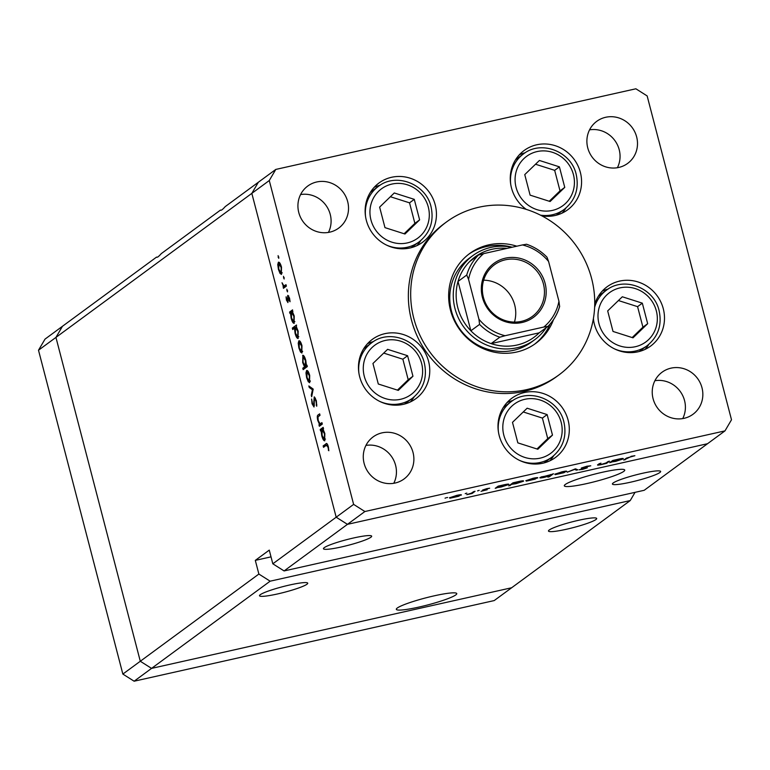<?xml version="1.0" encoding="UTF-8"?>
<svg xmlns="http://www.w3.org/2000/svg" width="770" height="770" viewBox="0 0 770 770"><rect width="100%" height="100%" fill="white"/><g stroke="black" fill="none" stroke-linecap="round" stroke-linejoin="round"><path stroke-width="1.16" d="M270.145 581.186L151.565 668.379L511.655 587.751L630.235 500.558L270.145 581.186L258.874 574.054L140.294 661.257L55.941 337.404L251.828 193.366L336.182 517.209L347.453 524.341L364.893 511.521L724.984 430.882L731.5 419.775L647.147 95.923L635.876 88.791L275.785 169.429L258.345 182.249L251.828 193.366L258.345 182.249L225.225 206.601C222.578 209.594 221.019 210.749 220.538 210.046L161.286 253.619C158.639 256.612 157.08 257.757 156.599 257.065L62.457 326.288L55.941 337.404L62.457 326.288L45.016 339.118L38.5 350.225L122.853 674.077L134.124 681.209L494.215 600.571L511.655 587.751L151.565 668.379L140.294 661.257L55.941 337.404L38.5 350.225M134.124 681.209L151.565 668.379L140.294 661.257L122.853 674.077M277.518 593.959A24.919 2.926 -14.6 0 1 259.509 595.749A24.919 2.926 -14.6 0 1 289.722 584.979A24.919 2.926 -14.6 0 1 307.731 583.188A24.919 2.926 -14.6 0 1 277.518 593.959M566.479 529.25A24.919 2.926 -14.6 0 1 548.471 531.04A24.919 2.926 -14.6 0 1 578.684 520.27A24.919 2.926 -14.6 0 1 596.692 518.479A24.919 2.926 -14.6 0 1 566.479 529.25M630.418 482.232A24.919 2.926 -14.6 0 1 612.41 484.032A24.919 2.926 -14.6 0 1 642.623 473.261A24.919 2.926 -14.6 0 1 660.641 471.461A24.919 2.926 -14.6 0 1 630.418 482.232M341.457 546.941A24.919 2.926 -14.6 0 1 323.448 548.731A24.919 2.926 -14.6 0 1 353.661 537.961A24.919 2.926 -14.6 0 1 371.669 536.17A24.919 2.926 -14.6 0 1 341.457 546.941M586.875 483.56A31.233 3.667 -14.6 0 1 564.304 485.803A31.233 3.667 -14.6 0 1 602.178 472.308A31.233 3.667 -14.6 0 1 624.749 470.066A31.233 3.667 -14.6 0 1 586.875 483.56M434.193 595.836A31.233 3.667 165.4 0 0 396.319 609.33A31.233 3.667 165.4 0 0 418.89 607.087A31.233 3.667 165.4 0 0 456.764 593.583A31.233 3.667 165.4 0 0 434.193 595.836M630.235 500.558L635.048 492.348M275.785 169.429L269.269 180.536L251.828 193.366L336.182 517.209L347.453 524.341L284.092 570.936L644.192 490.298L724.984 430.882M347.453 524.341L707.543 443.713L347.453 524.341M269.269 180.536L353.623 504.388L272.821 563.804L269.259 550.117L255.313 560.377L258.874 574.054M272.821 563.804L284.092 570.936M255.313 560.377L271.021 556.854M472.944 255.534L469.459 258.094A52.206 49.732 53.7 0 0 451.48 311.109A52.206 49.732 53.7 0 0 531.31 342.217L534.803 339.657A52.206 49.732 -126.3 0 1 454.974 308.539A52.206 49.732 -126.3 0 1 472.944 255.534A52.206 49.732 -126.3 0 1 511.848 247.305M516.785 246.198A55.767 53.13 53.7 0 0 469.671 253.522A55.767 53.13 53.7 0 0 450.469 310.146A55.767 53.13 53.7 0 0 535.747 343.372A55.767 53.13 53.7 0 0 553.486 319.656M534.572 344.219A55.767 53.13 53.7 0 0 550.059 324.112M591.62 278.538A94.922 90.427 53.7 0 0 446.475 221.972A94.922 90.427 53.7 0 0 413.798 318.356A94.922 90.427 53.7 0 0 558.943 374.923A94.922 90.427 53.7 0 0 591.62 278.538M446.475 221.972L444.146 223.685A94.922 90.427 53.7 0 0 411.469 320.07A94.922 90.427 53.7 0 0 556.614 376.636L558.943 374.923M366.337 220.355A36.787 35.045 53.7 0 0 422.576 242.271A36.787 35.045 53.7 0 0 435.243 204.926A36.787 35.045 53.7 0 0 378.994 183A36.787 35.045 53.7 0 0 366.337 220.355M416.974 245.601A36.787 35.045 53.7 0 0 420.795 240.548M541.82 215.85A36.787 35.045 53.7 0 0 567.711 209.777A36.787 35.045 53.7 0 0 580.368 172.422A36.787 35.045 53.7 0 0 524.129 150.506A36.787 35.045 53.7 0 0 511.463 187.851A36.787 35.045 53.7 0 0 526.295 209.401M562.1 213.107A36.787 35.045 53.7 0 0 565.921 208.044M593.381 318.703A36.787 35.045 53.7 0 0 594.373 324.16A36.787 35.045 53.7 0 0 650.621 346.086A36.787 35.045 53.7 0 0 663.288 308.731A36.787 35.045 53.7 0 0 607.039 286.815A36.787 35.045 53.7 0 0 594.729 304.275M645.01 349.416A36.787 35.045 53.7 0 0 648.831 344.354M499.201 435.589A36.787 35.045 53.7 0 0 555.44 457.505A36.787 35.045 53.7 0 0 568.106 420.16A36.787 35.045 53.7 0 0 511.857 398.234A36.787 35.045 53.7 0 0 499.201 435.589M549.828 460.835A36.787 35.045 53.7 0 0 553.659 455.782M359.657 376.722A36.787 35.045 53.7 0 0 415.906 398.639A36.787 35.045 53.7 0 0 428.563 361.294A36.787 35.045 53.7 0 0 372.324 339.378A36.787 35.045 53.7 0 0 359.657 376.722M410.294 401.978A36.787 35.045 53.7 0 0 414.116 396.916M701.99 387.762A26.103 24.871 -126.3 0 1 693 414.27A26.103 24.871 -126.3 0 1 653.085 398.716A26.103 24.871 -126.3 0 1 662.075 372.208A26.103 24.871 -126.3 0 1 701.99 387.762M654.895 380.717A26.103 24.871 -126.3 0 1 684.549 400.583A26.103 24.871 -126.3 0 1 682.74 418.582M347.674 201.605A26.103 24.871 -126.3 0 1 338.694 228.103A26.103 24.871 -126.3 0 1 298.779 212.549A26.103 24.871 -126.3 0 1 307.759 186.042A26.103 24.871 -126.3 0 1 347.674 201.605M300.589 194.55A26.103 24.871 -126.3 0 1 330.243 214.426A26.103 24.871 -126.3 0 1 328.434 232.424M587.741 147.85A26.103 24.871 53.7 0 0 627.656 163.404A26.103 24.871 53.7 0 0 636.646 136.896A26.103 24.871 53.7 0 0 596.731 121.342A26.103 24.871 53.7 0 0 587.741 147.85M617.396 167.716A26.103 24.871 53.7 0 0 619.205 149.717A26.103 24.871 53.7 0 0 589.55 129.851M364.123 463.415A26.103 24.871 53.7 0 0 404.038 478.978A26.103 24.871 53.7 0 0 413.028 452.471A26.103 24.871 53.7 0 0 373.113 436.917A26.103 24.871 53.7 0 0 364.123 463.415M393.778 483.291A26.103 24.871 53.7 0 0 395.588 465.292A26.103 24.871 53.7 0 0 365.933 445.416M321.937 422.643L322.312 424.078L319.338 426.262L318.963 424.828L319.502 424.434L317.76 420.43C317.057 417.128 317.182 415.3 318.125 414.963L319.646 413.846L320.022 415.28L317.991 416.974L318.193 420.41L320.012 423.798L321.937 422.643M320.012 423.798L322.072 423.163M314.362 396.906L316.355 400.727L316.73 406.233L315.941 401.035L314.43 398.417L314.025 407.003L312.052 403.769L311.629 399.014L312.514 403.624L313.631 405.588L314.208 396.906M315.431 398.167L314.43 398.417M313.554 405.617L314.42 405.405L313.554 405.617M313.197 389.081L311.667 396.791L311.263 395.241L312.418 389.774L309.242 387.493L308.837 385.943L313.197 389.081M309.742 382.594L308.279 381.766L306.624 377.685L305.959 372.892L306.604 370.514C307.634 370.168 308.664 371.804 309.704 375.423L309.521 382.7M302.013 352.92L300.541 352.092L298.895 348.011L298.231 343.218L298.866 340.841C299.896 340.484 300.935 342.121 301.975 345.749L301.792 353.026M294.265 323.256C293.235 323.554 292.186 321.889 291.147 318.251L290.511 313.082L289.963 313.486L289.587 312.062L292.561 309.867L292.427 311.686L294.236 316.027L294.053 323.352M278.788 258.297L278.095 255.64L278.73 258.325M281.541 274.322L280.068 273.494L278.422 269.413L277.758 264.62L278.394 262.243C279.423 261.896 280.463 263.533 281.502 267.151L281.32 274.428M284.178 278.971L283.485 276.315L284.12 278.99M283.918 285.93L286.007 284.698L286.382 286.132L283.408 288.317L283.476 286.565L282.022 282.754L283.918 285.93L286.209 285.449M287.537 291.869L286.844 289.202L287.48 291.888M287.97 302.514L286.43 300.146L286.074 296.845L287.585 301.099L287.816 295.314L289.558 298.106L290.03 301.734L288.201 296.739L287.845 302.581M287.518 301.118L288.307 300.935L287.518 301.118M298.211 338.396C297.172 338.704 296.132 337.039 295.083 333.391L294.486 328.213L292.706 329.522L292.34 328.087L296.508 325.017L296.373 326.827L298.173 331.177L298 338.502M303.101 355.278L302.649 355.374C303.688 355.066 304.737 356.731 305.786 360.379L306.412 365.538L306.961 365.134L307.336 366.568L303.159 369.639L302.783 368.204L304.525 366.924L302.697 362.603L302.87 355.268M324.873 440.729C323.833 441.037 322.794 439.372 321.744 435.733L321.119 430.565L320.57 430.969L320.195 429.535L323.169 427.35L323.544 428.784L323.025 429.159L324.834 433.51L324.651 440.835M326.942 443.645L325.893 443.876C326.596 442.846 327.394 443.732 328.289 446.552L328.829 450.748L327.856 446.783L326.23 445.339L323.525 447.332L323.15 445.897L326.519 443.558M327.731 444.848L326.23 445.339M608.117 461.519L609.513 461.201L606.539 463.386L600.764 464.705C597.77 465.311 596.856 465.263 598.021 464.551L600.937 463.126L599.031 464.647L598.848 463.944L599.022 464.608L601.37 464.387L606.029 462.943L608.117 461.519M597.568 465.051L598.021 464.551M581.389 468.006L586.933 466.206L590.773 465.802L582.774 467.698L587.337 467.814L582.553 469.373L579.098 469.796L585.922 468.141L581.263 468.179M585.922 468.141L585.354 467.688M575.402 468.843L577.818 469.825L576.307 470.162L574.69 469.411L567.24 472.193L575.402 468.843M566.441 471.173L563.929 472.703L555.276 474.647L554.775 474.214L562.187 471.779C565.7 471.028 567.153 470.961 566.547 471.577L566.749 471.307M555.112 474.012L555.276 474.647L554.775 474.214M537.508 477.65L535.006 479.181L526.353 481.125L525.852 480.692L533.254 478.247C536.777 477.506 538.23 477.439 537.614 478.055L537.826 477.785M526.179 480.49L526.353 481.125L525.852 480.692M497.179 487.593L495.226 488.315L498.2 486.13L504.292 484.734C507.825 483.993 509.288 483.926 508.681 484.551L501.174 487.006L497.179 487.593L497.016 486.996M446.687 497.632L447.62 497.507M445.936 497.834L445.05 498.18M461.115 494.763L458.602 496.294L449.95 498.228L449.449 497.805L456.86 495.36C460.373 494.61 461.827 494.542 461.22 495.168L461.423 494.889M449.786 497.593L449.95 498.228L449.449 497.805M466.832 493.127L465.205 493.666L466.832 493.127M466.081 493.32L465.205 493.666M473.666 491.626L475.061 491.308L472.087 493.493L466.755 494.667L471.394 493.166L473.666 491.626M479.2 490.355L477.564 490.894L479.2 490.355M478.449 490.548L477.564 490.894M487.179 489.749L481.038 491.298L485.764 490.067L482.636 490.028L486.823 488.652L489.672 488.219L484.041 489.701L487.179 489.749M511.963 484.272L508.787 485.889L512.964 482.819L519.057 481.433C522.58 480.682 524.043 480.624 523.436 481.24L515.938 483.704L511.963 484.272L511.809 483.675M551.513 474.474L553.457 473.752L549.289 476.822L547.894 477.14L549.626 475.86L544.4 477.333C540.867 478.074 539.404 478.141 540.011 477.525L551.513 474.474M611.678 461.962L609.734 462.674L612.708 460.489L618.801 459.093C622.324 458.352 623.787 458.285 623.18 458.91L615.673 461.374L611.678 461.962L611.524 461.355M631.102 456.523L623.796 460.085L626.549 458.063L634.884 455.705L631.053 456.331M353.623 504.388L364.893 511.521M373.44 341.591A36.787 35.045 53.7 0 0 367.473 343.738M512.974 400.458A36.787 35.045 53.7 0 0 507.007 402.594M608.156 289.039A36.787 35.045 53.7 0 0 602.188 291.175M525.246 152.72A36.787 35.045 53.7 0 0 519.278 154.866M380.111 185.224A36.787 35.045 53.7 0 0 374.143 187.36M512.175 247.237A55.767 53.13 53.7 0 0 468.516 254.389M456.456 495.447L450.845 497.487L454.146 497.353L459.825 495.476L459.854 494.812M459.825 495.476L456.494 495.63M471.923 492.867L472.087 493.493M496.467 487.4L496.621 487.997M497.959 486.303L497.949 487.121L497.776 486.438M503.83 484.84L498.123 486.9L501.52 486.746L507.286 484.859L507.305 484.195M507.286 484.859L503.878 485.013M510.029 484.975L510.183 485.581M512.724 483.002L512.714 483.82L512.531 483.137M518.595 481.539L512.878 483.599L516.285 483.435L522.05 481.548L522.07 480.884M522.05 481.548L518.643 481.712M532.85 478.343L527.248 480.374L530.549 480.249L536.228 478.372L536.257 477.698M536.228 478.372L532.898 478.517M549.125 476.226L549.289 476.822M541.32 476.88L544.794 477.053L550.569 475.167L550.627 474.503M550.569 475.167L541.146 476.948M561.782 471.866L556.171 473.906L559.472 473.771L565.151 471.894L565.18 471.221M565.151 471.894L561.821 472.039M575.999 468.978L576.307 470.162M606.375 462.751L606.539 463.386M610.976 461.759L611.13 462.366M612.468 460.662L612.458 461.48L612.275 460.807M618.339 459.199L612.622 461.259L616.019 461.105L621.785 459.218L621.804 458.554M621.785 459.218L618.387 459.372M625.038 459.17L625.192 459.777M278.856 257.055L278.105 257.219M282.089 273.042L280.068 273.494M278.374 264.485L277.758 264.62M278.779 263.677L278.788 269.154L281.175 272.888L281.137 267.431L278.779 263.677L280.039 263.359M282.138 272.676L281.002 272.965L282.138 272.715M284.245 277.72L283.485 277.893M286.373 286.132L283.033 286.883M286.325 285.92L283.476 286.565M287.605 290.617L286.844 290.781M288.269 300.387L287.749 300.502M288.731 295.921L287.499 296.2M290.021 300.878L289.51 300.993M292.927 311.311L289.587 312.062M291.118 312.947L290.511 313.082M291.455 312.389L291.503 317.962L293.899 321.812L293.851 316.249L291.455 312.389L292.687 312.071M294.872 321.6L293.745 321.889L294.862 321.639M296.575 327.135L292.34 328.087M295.064 328.087L294.486 328.213M295.401 327.539L295.449 333.112L297.846 336.962L297.797 331.398L295.401 327.539L296.633 327.221M298.818 336.74L297.682 337.029L298.808 336.779M302.562 351.64L300.541 352.092M298.847 343.074L298.231 343.218M299.241 342.275L299.261 347.751L301.647 351.486L301.609 346.019L299.241 342.275L300.512 341.947M302.61 351.264L301.474 351.563L302.61 351.303M306.123 367.454L302.783 368.204M307.269 366.308L304.525 366.924M307.028 365.394L306.412 365.538M307.163 365.894L305.286 366.308L305.421 360.658L303.024 356.808L303.072 362.362L305.469 366.231L307.143 365.856M304.275 356.491L303.024 356.808M310.3 381.314L308.279 381.766M306.585 372.757L305.959 372.892M306.98 371.949L306.989 377.425L309.376 381.16L309.338 375.702L306.98 371.949L308.241 371.621M310.339 380.938L309.203 381.237L310.339 380.986M312.023 395.068L311.263 395.241M313.178 389.601L312.418 389.774M310.579 387.195L309.242 387.493M316.865 404.885L316.172 405.039M315.44 398.186L314.603 398.379M314.372 404.038L313.891 404.144M314.218 401.594L313.736 401.699M322.303 424.087L318.963 424.828M322.245 423.827L319.502 424.434M323.535 428.794L320.195 429.535M321.716 430.43L321.119 430.565M322.062 429.872L322.101 435.445L324.497 439.295L324.459 433.731L322.062 429.872L323.294 429.554M325.469 439.083L324.343 439.372L325.469 439.121M326.557 445.137L323.15 445.897M328.8 450.017L328.289 450.132M328.559 447.755L328.068 447.87M387.608 349.339L372.95 363.478L378.301 384.009L398.302 390.39L412.951 376.241L407.6 355.721L387.608 349.339M397.445 390.12L408.206 379.735L402.864 359.205L383.71 353.093M402.864 359.205L407.6 355.721M408.206 379.735L412.951 376.241M622.324 296.777L607.674 310.916L613.016 331.447L633.017 337.828L647.666 323.689L642.324 303.159L622.324 296.777M632.17 337.558L642.921 327.173L637.579 306.653L618.425 300.541M637.579 306.653L642.324 303.159M642.921 327.173L647.666 323.689M527.142 408.206L512.493 422.345L517.835 442.865L537.835 449.257L552.485 435.108L547.143 414.587L527.142 408.206M536.988 448.977L547.74 438.602L542.398 418.072L523.244 411.96M542.398 418.072L547.143 414.587M547.74 438.602L552.485 435.108M539.414 160.468L524.755 174.607L530.106 195.137L550.107 201.519L564.756 187.38L559.405 166.849L539.414 160.468M549.251 201.249L560.011 190.864L554.669 170.343L535.516 164.231M554.669 170.343L559.405 166.849M560.011 190.864L564.756 187.38M394.279 192.972L379.629 207.111L384.971 227.631L404.972 234.022L419.621 219.874L414.279 199.353L394.279 192.972M404.125 233.743L414.876 223.367L409.534 202.837L390.38 196.725M409.534 202.837L414.279 199.353M414.876 223.367L419.621 219.874M545.093 283.312A33.456 31.878 -126.3 0 1 522.127 322.486A33.456 31.878 -126.3 0 1 482.415 297.345A33.456 31.878 -126.3 0 1 505.38 258.171A33.456 31.878 -126.3 0 1 545.093 283.312M483.396 297.307A32.042 30.521 53.7 0 0 532.378 316.393A32.042 30.521 53.7 0 0 543.408 283.861A32.042 30.521 53.7 0 0 494.427 264.774A32.042 30.521 53.7 0 0 483.396 297.307M514.456 322.091A32.042 30.521 53.7 0 0 514.697 304.978A32.042 30.521 53.7 0 0 483.637 280.184M507.026 248.383A49.838 47.48 53.7 0 0 469.719 261.502A49.838 47.48 53.7 0 0 458.015 281.454A49.838 47.48 53.7 0 0 457.775 307.615A49.838 47.48 53.7 0 0 470.865 330.792A49.838 47.48 53.7 0 0 491.106 343.603L539.193 332.833L547.932 326.403A49.838 47.48 -126.3 0 0 559.607 306.46L558.943 301.253L548.587 261.482A47.461 45.218 53.7 0 0 522.435 244.937L483.685 253.619A47.461 45.218 53.7 0 0 468.564 279.404L478.921 319.165A47.461 45.218 53.7 0 0 505.072 335.72L543.822 327.038A47.461 45.218 53.7 0 0 558.943 301.253M505.072 335.72L499.817 337.193L491.106 343.603A49.838 47.48 53.7 0 0 539.193 332.833M468.564 279.404L466.736 275.044L458.015 281.454L470.865 330.792L479.585 324.382L478.921 319.165M546.238 327.645A52.206 49.732 -126.3 0 1 534.803 339.657M547.932 326.403C553.524 320.753 557.451 314.054 559.694 306.306L559.607 306.46M548.587 261.482L546.989 257.199C541.156 251.213 534.332 246.891 526.526 244.244L522.435 244.937M469.719 261.502L478.44 255.082L483.685 253.619M547.903 326.422L543.822 327.038M599.378 463.55L599.541 464.156M286.132 285.179L285.006 285.429M319.839 414.578L318.125 414.963M421.623 363.44A30.617 29.164 53.7 0 0 385.289 340.446A30.617 29.164 53.7 0 0 364.277 376.28A30.617 29.164 53.7 0 0 400.612 399.284A30.617 29.164 53.7 0 0 421.623 363.44M358.916 373.152A34.409 32.783 -126.3 0 1 371.641 342.823C389.36 328.617 419.39 340.311 424.366 363.171C427.466 377.57 423.481 389.274 412.402 398.273A34.409 32.783 -126.3 0 1 379.658 401.372M656.338 310.887A30.617 29.164 53.7 0 0 620.004 287.884A30.617 29.164 53.7 0 0 598.993 323.727A30.617 29.164 53.7 0 0 635.327 346.721A30.617 29.164 53.7 0 0 656.338 310.887M593.631 320.599A34.409 32.783 -126.3 0 1 593.429 318.385M594.632 307.288A34.409 32.783 -126.3 0 1 606.356 290.261C624.075 276.064 654.105 287.759 659.091 310.608C662.181 325.017 658.196 336.711 647.127 345.711A34.409 32.783 -126.3 0 1 614.383 348.81M561.166 422.307A30.617 29.164 53.7 0 0 524.822 399.303A30.617 29.164 53.7 0 0 503.811 435.146A30.617 29.164 53.7 0 0 540.155 458.15A30.617 29.164 53.7 0 0 561.166 422.307M498.45 432.018A34.409 32.783 -126.3 0 1 511.174 401.69C528.894 387.483 558.924 399.178 563.909 422.037C566.999 436.436 563.014 448.13 551.946 457.13A34.409 32.783 -126.3 0 1 519.201 460.239M573.429 174.578A30.617 29.164 53.7 0 0 537.094 151.575A30.617 29.164 53.7 0 0 516.083 187.418A30.617 29.164 53.7 0 0 552.417 210.412A30.617 29.164 53.7 0 0 573.429 174.578M510.722 184.28A34.409 32.783 -126.3 0 1 523.446 153.952C541.166 139.755 571.196 151.449 576.172 174.299C579.271 188.698 575.286 200.402 564.208 209.401A34.409 32.783 -126.3 0 1 540.473 215.157M428.303 207.072A30.617 29.164 53.7 0 0 391.959 184.069A30.617 29.164 53.7 0 0 370.947 219.912A30.617 29.164 53.7 0 0 407.292 242.916A30.617 29.164 53.7 0 0 428.303 207.072M365.586 216.784A34.409 32.783 -126.3 0 1 378.311 186.456C396.03 172.249 426.07 183.943 431.046 206.803C434.136 221.202 430.151 232.896 419.082 241.895A34.409 32.783 -126.3 0 1 386.338 245.004M466.736 275.044A49.838 47.48 -126.3 0 1 478.44 255.082M499.817 337.193A49.838 47.48 -126.3 0 1 479.585 324.382M320.204 423.798L322.13 423.365M363.758 348.618L371.641 342.823M404.519 404.067L412.402 398.273M598.473 296.065L606.356 290.261M639.235 351.505L647.127 345.711M503.291 407.484L511.174 401.69M544.063 462.934L551.946 457.13M515.553 159.756L523.446 153.952M556.325 215.196L564.208 209.401M370.428 192.25L378.311 186.456M411.199 247.699L419.082 241.895"/></g></svg>
